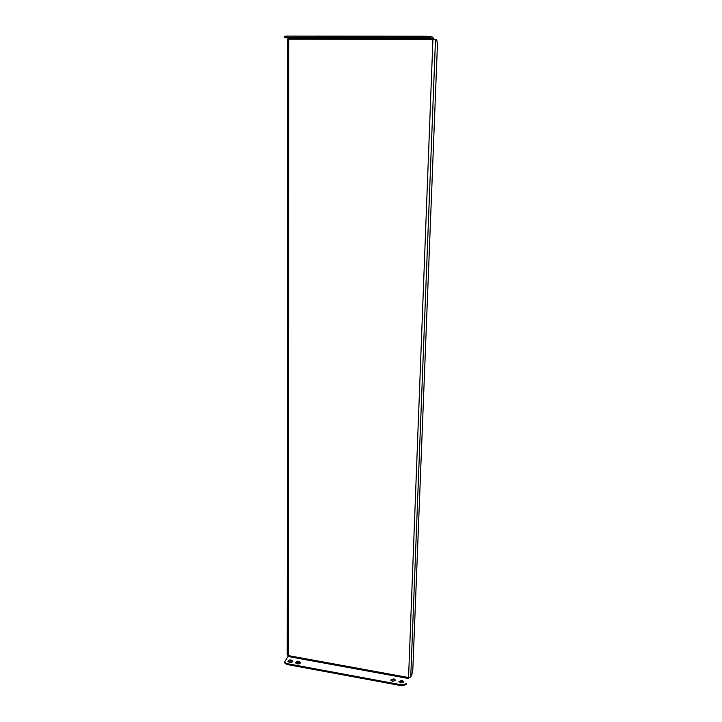 <?xml version="1.0" encoding="UTF-8"?>
<svg xmlns="http://www.w3.org/2000/svg" width="722" height="722" viewBox="0 0 722 722"><rect width="100%" height="100%" fill="white"/><g stroke="black" fill="none" stroke-linecap="round" stroke-linejoin="round"><path stroke-width="1.08" d="M402.028 680.35L398.95 681.523L400.809 682.967L403.887 681.785L402.028 680.35M403.733 682.227L401.992 681.234L399.067 681.974M393.869 678.851L390.782 680.034L392.624 681.46L395.71 680.268L393.869 678.851M395.557 680.711L393.842 679.736L390.909 680.485M298.863 661.406C297.031 661.235 295.957 661.659 295.65 662.661L297.229 663.861C299.07 664.023 300.144 663.608 300.442 662.606L298.863 661.406M300.307 663.04L298.863 662.273L295.794 663.094M291.183 659.989C289.332 659.827 288.258 660.251 287.952 661.253L289.513 662.435C291.363 662.597 292.437 662.182 292.744 661.181L291.183 659.989M292.6 661.614L291.174 660.856L288.096 661.686M423.94 37.734L427.559 37.968L423.94 37.734M414.067 37.724L417.704 37.959L414.067 37.724M299.747 37.571L303.565 37.815L299.747 37.571M290.551 37.553L294.386 37.797L290.551 37.553M288.295 655.585L288.069 656.488L408.526 678.509L432.947 38.51L288.818 38.284L288.295 655.585L287.239 654.791L287.834 39.214L433.092 39.403L436.765 39.9L437.451 44.322L412.831 669.646L411.928 674.339L410.746 676.974L408.715 677.561L288.295 655.585M408.526 678.509L408.914 677.588M406.143 684.6L402.028 685.801L286.67 664.439L284.531 662.814L284.531 661.939L288.069 656.488M284.531 661.939L286.67 663.563L286.67 664.439M402.028 685.801L402.064 684.907L286.67 663.563M402.064 684.907L406.179 683.698M433.353 39.403L433.001 37.237L430.447 36.488L430.402 37.779L432.947 38.51M288.818 38.284L284.621 37.49L287.157 37.336L425.529 37.517L425.574 36.226L430.447 36.488M284.621 37.49L284.621 36.262L287.157 36.1L425.574 36.226M430.402 37.779L425.529 37.517M287.157 36.1L287.157 37.336M410.746 676.974L435.483 39.529"/></g></svg>
